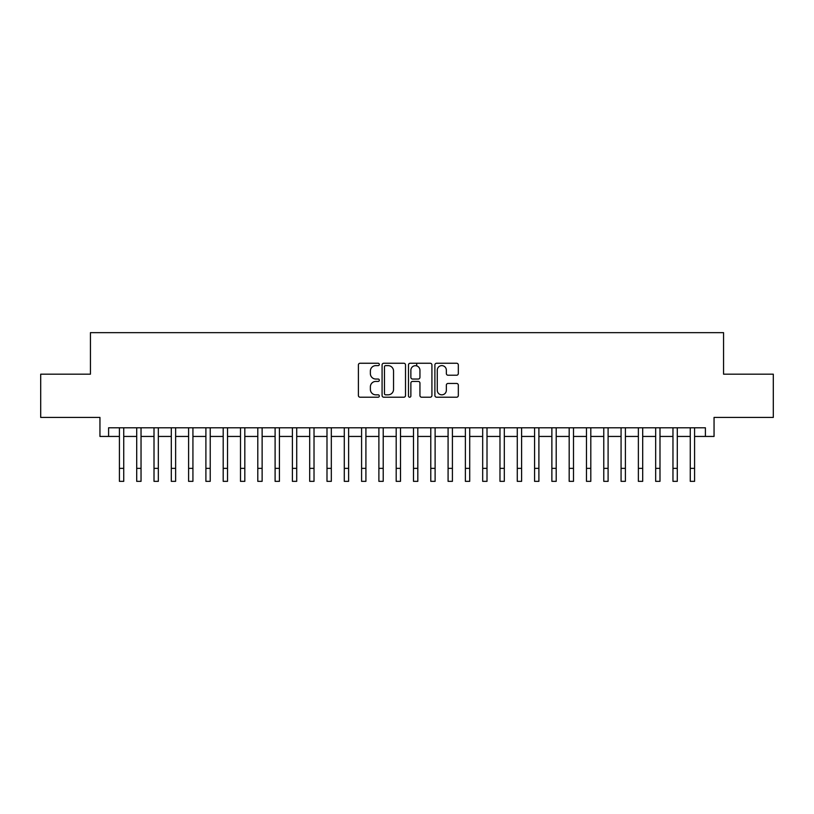 <?xml version="1.0" encoding="UTF-8"?>
<svg xmlns="http://www.w3.org/2000/svg" width="814" height="814" viewBox="0 0 814 814"><rect width="100%" height="100%" fill="white"/><g stroke="black" fill="none" stroke-linecap="round" stroke-linejoin="round"><path stroke-width="1.22" d="M379.324 364.438A1.19 1.19 0 0 0 378.134 363.248L360.093 363.248A1.699 1.699 0 0 0 358.394 364.947L358.394 395.512A1.699 1.699 0 0 0 360.093 397.212L378.134 397.212A1.19 1.19 0 0 0 379.324 396.021A1.19 1.19 0 0 0 378.134 394.831L375.803 394.831A5.433 5.433 0 0 1 370.37 389.397L370.37 386.853A5.433 5.433 0 0 1 375.803 381.42L378.134 381.42A1.19 1.19 0 0 0 379.324 380.23A1.19 1.19 0 0 0 378.134 379.039L375.803 379.039A5.433 5.433 0 0 1 370.37 373.606L370.37 371.062A5.433 5.433 0 0 1 375.803 365.628L378.134 365.628A1.19 1.19 0 0 0 379.324 364.438M456.623 375.223A1.699 1.699 0 0 0 458.323 373.524L458.323 364.947A1.699 1.699 0 0 0 456.623 363.248L436.589 363.248A1.699 1.699 0 0 0 434.89 364.947L434.89 395.512A1.699 1.699 0 0 0 436.589 397.212L456.623 397.212A1.699 1.699 0 0 0 458.323 395.512L458.323 385.154A1.699 1.699 0 0 0 456.623 383.455L448.046 383.455A1.699 1.699 0 0 0 446.347 385.154L446.347 390.293A4.538 4.538 0 0 1 441.809 394.831A4.538 4.538 0 0 1 437.271 390.293L437.271 370.167A4.538 4.538 0 0 1 441.809 365.628A4.538 4.538 0 0 1 446.347 370.167L446.347 373.524A1.699 1.699 0 0 0 448.046 375.223L456.623 375.223M108.598 436.446L108.598 427.798L705.402 427.798L705.402 436.446L714.051 436.446L714.051 417.419L773.3 417.419L773.3 374.175L723.565 374.175L723.565 332.661L90.435 332.661L90.435 374.175L40.7 374.175L40.7 417.419L99.949 417.419L99.949 436.446L119.414 436.446M405.514 364.947A1.699 1.699 0 0 0 403.815 363.248L383.781 363.248A1.699 1.699 0 0 0 382.081 364.947L382.081 395.512A1.699 1.699 0 0 0 383.781 397.212L403.815 397.212A1.699 1.699 0 0 0 405.514 395.512L405.514 364.947M410.185 363.248L430.219 363.248A1.699 1.699 0 0 1 431.919 364.947L431.919 395.512A1.699 1.699 0 0 1 430.219 397.212L421.642 397.212A1.699 1.699 0 0 1 419.943 395.512L419.943 383.119A1.699 1.699 0 0 0 418.254 381.42L412.566 381.42A1.699 1.699 0 0 0 410.867 383.119L410.867 396.021A1.19 1.19 0 0 1 409.676 397.212A1.19 1.19 0 0 1 408.486 396.021L408.486 364.947A1.699 1.699 0 0 1 410.185 363.248M123.738 436.446L136.711 436.446M141.036 436.446L154.009 436.446M158.333 436.446L171.306 436.446M175.631 436.446L188.604 436.446M192.928 436.446L205.901 436.446M210.226 436.446L223.199 436.446M227.523 436.446L240.496 436.446M244.821 436.446L257.794 436.446M262.128 436.446L275.101 436.446M279.426 436.446L292.399 436.446M296.723 436.446L309.696 436.446M314.021 436.446L326.994 436.446M331.318 436.446L344.291 436.446M348.616 436.446L361.589 436.446M365.913 436.446L378.886 436.446M383.211 436.446L396.184 436.446M400.508 436.446L413.492 436.446M417.816 436.446L430.789 436.446M435.114 436.446L448.087 436.446M452.411 436.446L465.384 436.446M469.709 436.446L482.682 436.446M487.006 436.446L499.979 436.446M504.304 436.446L517.277 436.446M521.601 436.446L534.574 436.446M538.899 436.446L551.872 436.446M556.206 436.446L569.179 436.446M573.504 436.446L586.477 436.446M590.801 436.446L603.774 436.446M608.099 436.446L621.072 436.446M625.396 436.446L638.369 436.446M642.694 436.446L655.667 436.446M659.991 436.446L672.964 436.446M677.289 436.446L690.262 436.446M694.586 436.446L705.402 436.446M385.653 365.628A1.19 1.19 0 0 0 384.462 366.819L384.462 393.64A1.19 1.19 0 0 0 385.653 394.831L388.105 394.831A5.433 5.433 0 0 0 393.538 389.397L393.538 371.062A5.433 5.433 0 0 0 388.105 365.628L385.653 365.628M419.943 370.258A4.538 4.538 0 0 0 415.405 365.71A4.538 4.538 0 0 0 410.867 370.258L410.867 377.34A1.699 1.699 0 0 0 412.566 379.039L418.254 379.039A1.699 1.699 0 0 0 419.943 377.34L419.943 370.258M119.414 468.365L123.738 468.365L123.738 481.339L119.414 481.339L119.414 427.798M123.738 468.365L123.738 427.798M136.711 468.365L141.036 468.365L141.036 481.339L136.711 481.339L136.711 427.798M141.036 468.365L141.036 427.798M154.009 468.365L158.333 468.365L158.333 481.339L154.009 481.339L154.009 427.798M158.333 468.365L158.333 427.798M171.306 468.365L175.631 468.365L175.631 481.339L171.306 481.339L171.306 427.798M175.631 468.365L175.631 427.798M188.604 468.365L192.928 468.365L192.928 481.339L188.604 481.339L188.604 427.798M192.928 468.365L192.928 427.798M205.901 468.365L210.226 468.365L210.226 481.339L205.901 481.339L205.901 427.798M210.226 468.365L210.226 427.798M223.199 468.365L227.523 468.365L227.523 481.339L223.199 481.339L223.199 427.798M227.523 468.365L227.523 427.798M240.496 468.365L244.821 468.365L244.821 481.339L240.496 481.339L240.496 427.798M244.821 468.365L244.821 427.798M257.794 468.365L262.128 468.365L262.128 481.339L257.794 481.339L257.794 427.798M262.128 468.365L262.128 427.798M275.101 468.365L279.426 468.365L279.426 481.339L275.101 481.339L275.101 427.798M279.426 468.365L279.426 427.798M292.399 468.365L296.723 468.365L296.723 481.339L292.399 481.339L292.399 427.798M296.723 468.365L296.723 427.798M309.696 468.365L314.021 468.365L314.021 481.339L309.696 481.339L309.696 427.798M314.021 468.365L314.021 427.798M326.994 468.365L331.318 468.365L331.318 481.339L326.994 481.339L326.994 427.798M331.318 468.365L331.318 427.798M344.291 468.365L348.616 468.365L348.616 481.339L344.291 481.339L344.291 427.798M348.616 468.365L348.616 427.798M361.589 468.365L365.913 468.365L365.913 481.339L361.589 481.339L361.589 427.798M365.913 468.365L365.913 427.798M378.886 468.365L383.211 468.365L383.211 481.339L378.886 481.339L378.886 427.798M383.211 468.365L383.211 427.798M396.184 468.365L400.508 468.365L400.508 481.339L396.184 481.339L396.184 427.798M400.508 468.365L400.508 427.798M413.492 468.365L417.816 468.365L417.816 481.339L413.492 481.339L413.492 427.798M417.816 468.365L417.816 427.798M416.687 365.893L416.687 363.248M430.789 468.365L435.114 468.365L435.114 481.339L430.789 481.339L430.789 427.798M435.114 468.365L435.114 427.798M448.087 468.365L452.411 468.365L452.411 481.339L448.087 481.339L448.087 427.798M452.411 468.365L452.411 427.798M465.384 468.365L469.709 468.365L469.709 481.339L465.384 481.339L465.384 427.798M469.709 468.365L469.709 427.798M482.682 468.365L487.006 468.365L487.006 481.339L482.682 481.339L482.682 427.798M487.006 468.365L487.006 427.798M499.979 468.365L504.304 468.365L504.304 481.339L499.979 481.339L499.979 427.798M504.304 468.365L504.304 427.798M517.277 468.365L521.601 468.365L521.601 481.339L517.277 481.339L517.277 427.798M521.601 468.365L521.601 427.798M534.574 468.365L538.899 468.365L538.899 481.339L534.574 481.339L534.574 427.798M538.899 468.365L538.899 427.798M551.872 468.365L556.206 468.365L556.206 481.339L551.872 481.339L551.872 427.798M556.206 468.365L556.206 427.798M569.179 468.365L573.504 468.365L573.504 481.339L569.179 481.339L569.179 427.798M573.504 468.365L573.504 427.798M586.477 468.365L590.801 468.365L590.801 481.339L586.477 481.339L586.477 427.798M590.801 468.365L590.801 427.798M603.774 468.365L608.099 468.365L608.099 481.339L603.774 481.339L603.774 427.798M608.099 468.365L608.099 427.798M621.072 468.365L625.396 468.365L625.396 481.339L621.072 481.339L621.072 427.798M625.396 468.365L625.396 427.798M638.369 468.365L642.694 468.365L642.694 481.339L638.369 481.339L638.369 427.798M642.694 468.365L642.694 427.798M655.667 468.365L659.991 468.365L659.991 481.339L655.667 481.339L655.667 427.798M659.991 468.365L659.991 427.798M672.964 468.365L677.289 468.365L677.289 481.339L672.964 481.339L672.964 427.798M677.289 468.365L677.289 427.798M690.262 468.365L694.586 468.365L694.586 481.339L690.262 481.339L690.262 427.798M694.586 468.365L694.586 427.798"/></g></svg>
